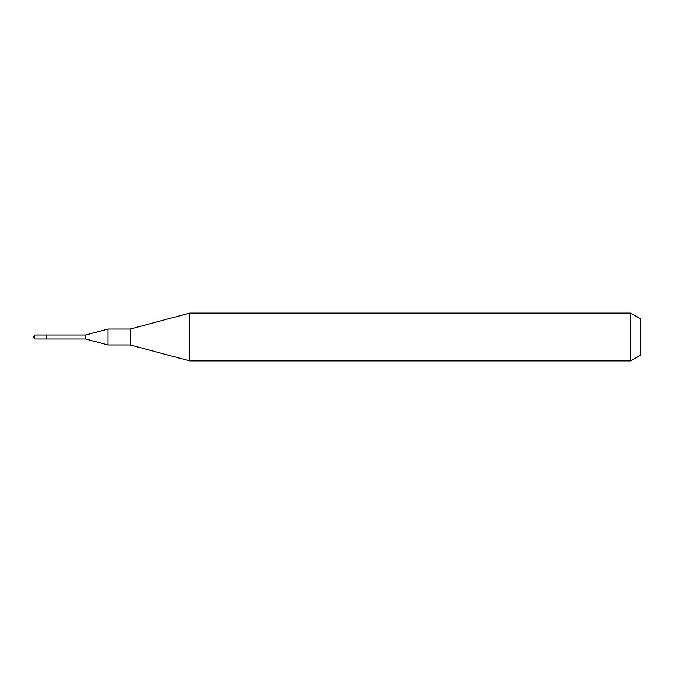 <?xml version="1.0" encoding="UTF-8"?>
<svg xmlns="http://www.w3.org/2000/svg" width="674" height="674" viewBox="0 0 674 674"><rect width="100%" height="100%" fill="white"/><g stroke="black" fill="none" stroke-linecap="round" stroke-linejoin="round"><path stroke-width="1.01" d="M46.582 335.012L34.627 335.012L34.627 338.988L46.582 338.988L46.582 335.012L46.582 338.988L85.632 338.988L85.632 335.012L46.582 335.012M34.627 338.988L33.7 337L34.627 335.012M85.632 335.012L107.941 329.03L107.941 344.97L85.632 338.988M107.941 344.97L130.259 344.97L130.259 329.03L107.941 329.03M130.259 329.03L189.748 313.09L189.748 360.91L130.259 344.97M189.748 360.91L630.738 360.91L630.738 313.09L189.748 313.09M630.738 313.09L640.3 318.617L640.3 355.383L630.738 360.91"/></g></svg>
